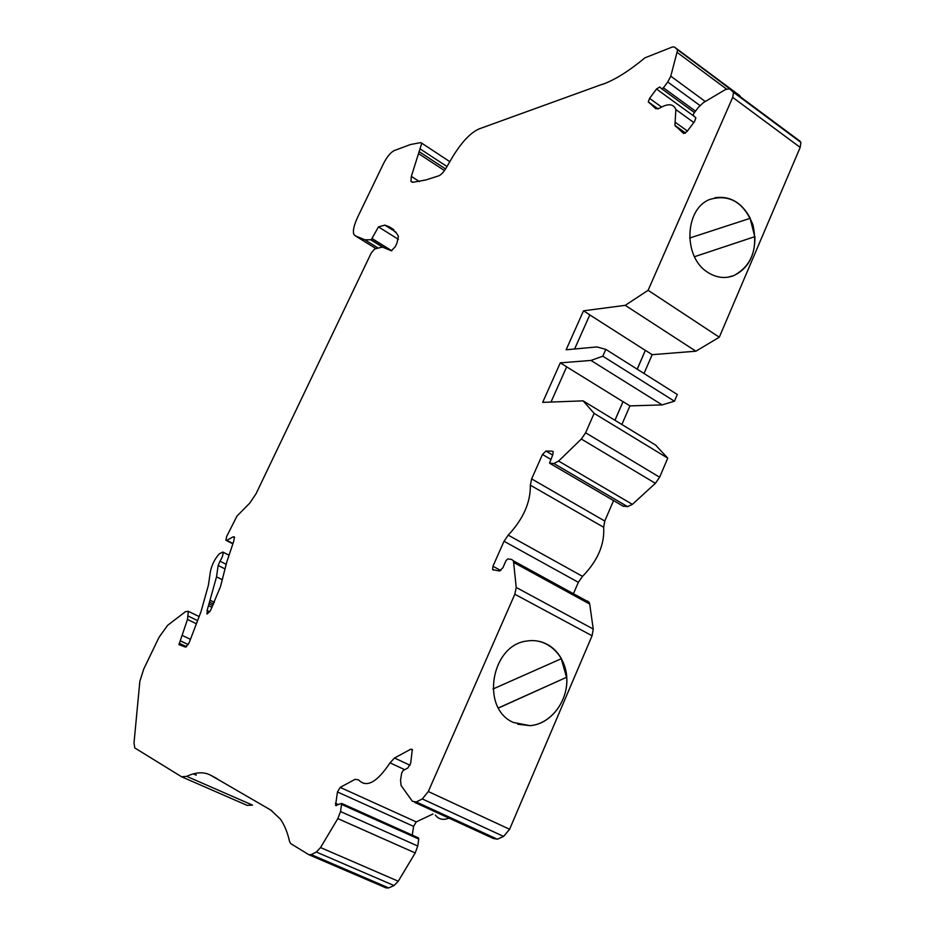 <?xml version="1.0" encoding="UTF-8"?>
<svg xmlns="http://www.w3.org/2000/svg" width="935" height="935" viewBox="0 0 935 935"><rect width="100%" height="100%" fill="white"/><g stroke="black" fill="none" stroke-linecap="round" stroke-linejoin="round"><path stroke-width="1.4" d="M271.793 810.657L211.088 775.454C204.251 771.655 196.128 771.948 186.696 776.354L181.6 776.786L134.78 747.942L134.009 742.904L139.853 681.323L143.721 669.074L159.067 637.238L167.634 625.316L185.527 611.63L188.332 611.338L187.491 619.461L178.947 644.612L185.551 647.125L189.139 642.777L200.978 611.735L208.4 585.216L210.445 571.378C211.777 564.927 214.699 559.095 219.199 553.894L222.834 552.059C223.465 554.104 222.518 557.143 219.982 561.199L218.159 565.476L216.523 576.837L207.114 610.532L207.278 613.944L210.504 610.473L220.496 586.619L226.773 562.04L233.797 541.049L234.381 536.912L233.166 536.807L226.784 540.348L225.908 540.278L226.632 536.55L236.964 516.108L249.82 503.042L256.05 493.738L371.277 252.917L374.596 249.026L382.403 247.062L391.344 250.79L395.189 246.793L397.001 242.983L398.403 236.31L396.569 233.201L389.147 226.737L384.823 225.125L378.465 226.889L371.218 239.792L364.825 239.792L355.218 235.784L353.909 234.475C352.6 231.05 353.921 225.125 357.871 216.698L383.63 163.344C387.09 156.718 390.585 152.475 394.126 150.617L410.523 144.516L420.586 142.634L421.778 143.195L411.342 176.376L410.944 181.39L413.06 182.267L425.916 179.952L438.807 175.803C441.075 174.857 443.47 172.32 446.007 168.195L452.633 156.87C461.621 142.143 470.387 132.84 478.942 128.96L602.689 84.138M186.696 776.354L252.555 805.128L247.144 805.374L181.6 776.786M574.616 348.989L589.821 314.85L583.51 310.817L566.131 349.783L596.939 346.932L605.81 349.374L602.806 356.2L590.978 360.431L560.299 362.862L542.674 402.366L583.124 400.858L594.134 413.375L585.626 432.765L581.336 439.041L558.604 461.06L553.906 463.538L549.558 463.129L552.819 454.679L553.193 451.745L552.363 451.173L545.947 451.067L542.464 454.48L531.641 478.907L530.344 485.171C530.648 502.352 523.273 519.007 508.219 535.136L504.012 541.26L492.944 566.259L492.57 569.567L499.395 571.04L502.89 567.744L506.057 560.579L507.81 558.92L511.609 559.446L513.455 560.86L516.225 587.449L514.823 594.239L428.3 791.536L422.304 798.934L416.274 801.961L412.428 801.342L401.115 785.564L400.542 780.176L401.699 772.929L403.149 770.51L407.8 768.044L410.71 763.194L412.312 749.473L410.757 749.204L394.512 757.993L390.035 762.831C376.957 782.478 366.473 788.158 358.561 779.883L355.148 779.299L340.176 787.399L337.453 791.968L335.56 805.374L341.707 803.434L340.527 811.545L337.827 818.604L320.541 847.554L316.357 852.03L311.203 854.613L308.854 854.707L290.727 843.615L289.628 841.757C287.501 832.29 284.38 824.705 280.278 818.978L270.659 809.967M217.165 778.691L211.088 775.454M432.987 813.976L416.262 821.9L413.597 826.365L412.277 835.107M613.57 500.599L604.758 521.04L603.671 527.27C604.735 544.486 597.675 560.86 582.528 576.357L578.356 582.318L573.435 593.725M602.771 84.279L602.596 84.337C614.914 79.884 629.021 71.048 644.928 57.83L672.394 46.984L674.439 47.031L677.641 49.847L670.781 76.191L667.742 81.988L663.429 87.82L661.816 88.825L659.701 87.025L656.51 89.012L649.591 98.374L648.306 101.88L655.879 108.764L659.409 108.273C667.999 103.212 673.481 103.645 675.865 109.547L674.93 125.395L683.59 133.495L687.05 131.496L694.518 121.573L695.862 117.868L693.139 115.297L693.805 113.451L698.387 107.35L703.342 102.663L725.654 89.433L729.651 88.86L733.554 92.355L732.701 97.38L648.107 290.306L625.223 305.336L583.51 310.817M750.092 218.346L754.755 236.66L694.471 256.716L754.931 236.625C755.106 255.828 747.977 268.848 733.554 275.708L727.769 277.227M689.621 238.063L750.256 218.287C741.736 202.439 729.943 195.59 714.889 197.741M561.28 658.719L566.517 677.302L498.437 707.935M566.517 677.302L498.484 708.029M492.99 689.001L561.397 658.672C556.161 649.474 548.763 643.701 539.203 641.34M513.35 722.451C480.041 708.251 491.319 644.203 527.504 640.954C547.828 637.74 566.353 655.891 566.855 678.927C567.685 701.916 550.376 724.169 530.016 725.665L513.35 722.451M566.68 677.349C568.597 700.724 550.762 724.461 529.911 725.63L517.698 724.239M707.62 272.249C683.053 257.312 684.42 209.148 709.665 199.482C729.23 193.755 743.641 202.159 752.897 224.704C758.145 248.803 751.74 265.797 733.671 275.685C724.824 278.91 716.14 277.765 707.62 272.249M566.668 366.859L623.014 401.676L614.926 420.271M551.007 402.062L566.692 366.812L560.299 362.862M623.014 401.676L614.996 420.318M589.786 314.908L645.337 350.391L637.167 369.173M645.337 350.391L637.249 369.22M193.335 773.876L196.268 775.162L195.006 773.455M674.439 47.031L740.426 96.866M740.438 96.913L740.485 97.509M729.651 88.86L800.103 141.278L800.874 142.377L800.185 147.403L719.296 337.208L695.874 351.198L652.174 354.681L644.016 373.486M605.81 349.374L677.314 394.512L674.439 401.208L662.155 404.902L629.945 405.895L621.869 424.502M583.124 400.858L655.634 445.107L667.754 458.162L659.631 477.224L655.377 483.313L632.399 504.362L627.549 506.63L622.99 506.104M587.157 600.843L589.167 602.327L589.704 604.057L593.246 629.045L592.065 635.765L509.598 829.275L503.603 836.416L497.373 839.209L493.294 838.461L414.778 802.417M449.01 818.125C443.155 820.404 438.62 819.387 435.383 815.075M418.19 837.76L418.775 839.057L417.746 846.023L415.222 852.954L398.252 881.226L394.032 885.538L388.691 887.934L386.202 887.946L309.321 854.917M667.754 458.162L594.134 413.375M629.945 405.895L623.119 401.676M662.155 404.902L590.978 360.431M674.439 401.208L602.806 356.2M652.174 354.681L645.442 350.38M695.874 351.198L625.223 305.336M719.296 337.208L648.107 290.306M398.357 239.325L378.465 226.889M395.797 231.997L384.823 225.125M196.397 623.75L187.491 619.461M416.262 821.9L340.176 787.399M413.597 826.365L337.453 791.968M412.522 750.045L410.757 749.204M410.056 765.297L394.512 757.993M404.703 769.68L390.035 762.831M578.356 582.318L504.012 541.26M582.528 576.357L508.219 535.136M500.821 570.525L492.944 566.259M550.762 459.342L542.464 454.48M552.667 455.018L545.947 451.067M603.671 527.27L530.344 485.171M604.758 521.04L531.641 478.907M685.226 133.261L675.456 126.237M687.4 131.029L675.117 122.193M657.948 108.974L648.493 102.172M661.583 107.034L649.591 98.374M388.691 887.934L311.203 854.613M394.032 885.538L316.357 852.03M398.252 881.226L320.541 847.554M415.222 852.954L337.827 818.604M417.746 846.023L340.527 811.545M418.775 839.057L341.801 804.521M338.587 804.638L335.384 803.2M497.373 839.209L416.274 801.961M503.603 836.416L422.304 798.934M509.598 829.275L428.3 791.536M592.065 635.765L514.823 594.239M593.246 629.045L516.225 587.449M589.704 604.057L513.888 562.578M553.134 451.628L552.363 451.173M623.4 506.338L549.967 463.421M627.549 506.63L553.906 463.538M632.399 504.362L558.604 461.06M655.377 483.313L581.336 439.041M659.631 477.224L585.626 432.765M800.185 147.403L732.701 97.38M800.103 141.278L732.865 91.291M694.915 116.887L656.51 89.012M694.471 112.562L661.816 88.825M695.523 111.171L663.429 87.82M699.929 105.503L667.742 81.988M705.294 101.506L670.781 76.191M726.437 89.012L677.466 52.64M739.737 95.627L677.115 49.052M419.441 181.612L411.342 176.376M444.464 170.567L418.483 153.562M445.551 168.943L419.231 151.692M446.977 166.523L420.458 149.121M376.057 248.663L355.218 235.784M378.266 248.102L364.825 239.792M382.485 247.097L370.856 239.886M384.075 247.763L371.218 239.792M391.812 250.79L372.235 238.647M393.764 229.636L389.147 226.737M232.85 543.434L226.784 540.348M234.568 537.532L233.166 536.807M209.756 611.817L207.114 610.532M211.988 607.376L208.891 605.857M212.818 605.635L209.382 603.963M213.554 604.08L209.592 602.14M214.384 602.35L210.083 600.247M222.261 579.688L216.523 576.837M225.019 568.901L218.159 565.476M226.188 564.308L219.982 561.199M186.614 646.74L179.204 643.233M188.274 644.601L180.35 640.837M190.448 639.33L182.465 635.531M197.589 620.618L188.321 616.153M492.57 569.567L493.657 570.151M674.93 125.395L685.554 133.027M648.306 101.88L658.088 108.916M341.707 803.434L418.623 837.959M335.56 805.374L336.366 805.725M513.455 560.86L589.167 602.327M733.554 92.355L800.874 142.377M675.865 109.547L693.805 122.532M677.641 49.847L740.321 96.445M410.944 181.39L412.323 182.278M421.778 143.195L449.828 161.661M226.34 540.5L232.721 543.749M206.764 613.664L207.395 613.968M222.834 552.059L228.748 555.051M188.332 611.338L199.132 616.562M193.697 773.771L195.66 774.636"/></g></svg>
